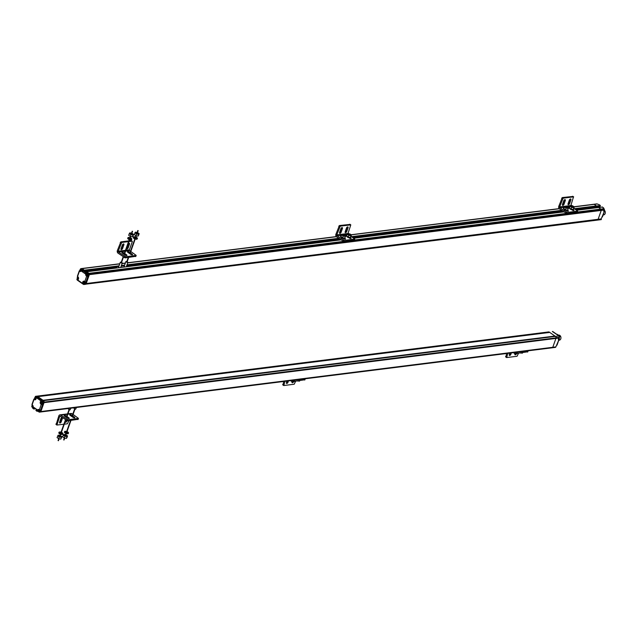 <?xml version="1.0" encoding="UTF-8"?>
<svg xmlns="http://www.w3.org/2000/svg" width="637" height="637" viewBox="0 0 637 637"><rect width="100%" height="100%" fill="white"/><g stroke="black" fill="none" stroke-linecap="round" stroke-linejoin="round"><path stroke-width="0.96" d="M596.535 207.75L595.491 206.961L596.535 207.75M599.497 206.109L575.354 209.366M593.899 204.27L596.742 203.912A0.844 0.629 82.8 0 1 597.227 203.983L599.298 204.74L600.309 205.448L600.189 206.022L575.084 209.175M600.277 205.934L574.988 209.111M600.309 205.448L596.455 206.038L594.146 204.366A0.844 0.629 -97.2 0 0 593.907 204.27A0.844 0.629 82.8 0 1 594.146 204.366L596.391 205.942L574.399 208.697M593.66 204.302A0.844 0.629 82.8 0 1 593.907 204.27A0.844 0.629 -97.2 0 0 593.66 204.302L573.985 206.77M600.763 219.51L597.681 219.892A1.266 0.948 82.8 0 1 597.195 220.139A1.266 0.948 -97.2 0 0 597.681 219.892L597.856 219.709A1.266 0.948 -97.2 0 0 598.103 219.303A1.266 0.948 82.8 0 1 597.856 219.709L600.763 219.51A1.266 0.948 82.8 0 1 600.556 219.661L601.384 219.558L600.731 219.104M603.772 210.927L604.362 211.444L601.185 218.913L598.103 219.303L601.248 210.417A0.844 0.629 -97.2 0 0 601.264 209.772A0.844 0.629 82.8 0 1 601.248 210.417L598.103 219.303L86.21 283.537A1.266 0.948 82.8 0 1 85.963 283.951A1.266 0.948 -97.2 0 0 86.21 283.537L89.355 274.658A0.844 0.629 -97.2 0 0 89.371 274.014A0.844 0.629 82.8 0 1 89.355 274.658L86.21 283.537L85.366 283.648L88.511 274.762A0.844 0.629 -97.2 0 0 88.527 274.117L88.479 273.934A0.844 0.629 -97.2 0 0 88.145 273.432L84.992 271.943L84.92 273.576L81.982 271.513L82.173 270.685L82.691 270.964L82.874 270.494L81.799 269.682L82.643 269.578L81.409 268.71A0.844 0.629 -97.2 0 0 80.923 268.647L80.788 268.703A0.844 0.629 -97.2 0 0 80.453 269.053M604.346 209.39L601.217 209.589A0.844 0.629 -97.2 0 0 601.081 209.294A0.844 0.629 82.8 0 1 601.217 209.589L604.346 209.39A0.844 0.629 82.8 0 1 604.33 210.027L603.765 211.619L604.362 211.444M602.419 207.041L603.964 208.697L600.882 209.087A0.844 0.629 82.8 0 1 601.081 209.294A0.844 0.629 -97.2 0 0 600.882 209.087L598.565 207.495L600.882 209.087L577.273 212.049M85.063 271.967L86.743 271.752L88.989 273.329A0.844 0.629 82.8 0 1 89.315 273.83A0.844 0.629 -97.2 0 0 88.989 273.329L86.743 271.752L340.899 239.862M88.479 273.934L89.371 274.014L88.527 274.117M85.119 284.054L85.78 284.134A1.266 0.948 82.8 0 1 85.326 284.373A1.266 0.948 -97.2 0 0 85.78 284.134L85.119 284.054A1.266 0.948 -97.2 0 0 85.366 283.648M81.409 268.71L82.245 268.607A0.844 0.629 -97.2 0 0 81.759 268.543A0.844 0.629 82.8 0 1 82.245 268.607L84.554 270.407L82.245 268.607L119.716 263.909M82.874 270.621L118.944 266.091M84.291 270.733L82.754 270.924M83.678 270.836L83.662 271.306L83.678 270.836M81.982 271.513L83.662 271.306L84.856 272.142L83.662 271.306L115.265 267.341M571.739 205.44L573.459 206.3L571.739 205.44M561.086 210.927L562.63 212.002M560.855 210.958L561.786 212.113M567.583 207.16L565.863 206.3L567.583 207.16M571.604 209.684L572.13 210.059A1.163 0.43 -160.5 0 0 573.26 210.497A1.163 0.43 -160.5 0 0 574.001 210.345A1.163 0.43 -160.5 0 0 573.674 209.86L573.189 209.525A1.879 0.701 -160.5 0 1 572.695 209.796A1.879 0.701 -160.5 0 1 570.641 209.326A1.879 0.701 -160.5 0 1 569.645 208.267L569.685 208.14M577.146 212.017L566.691 213.586L559.485 208.888A1.903 1.417 -97.2 0 1 558.737 207.758A1.903 1.417 -97.2 0 1 558.776 206.316L562.272 197.566L572.894 196.451M569.669 207.399A1.163 0.43 -160.5 0 0 568.921 207.551A1.163 0.43 -160.5 0 0 569.247 208.036L569.637 208.307M570.832 205.56A0.637 0.47 -97.2 0 1 570.848 205.52L573.507 196.873L563.14 198.179L559.644 206.921A0.637 0.47 82.8 0 0 559.875 207.781L567.081 212.479L577.616 211.086L573.889 208.339M564.071 208.108A1.163 0.43 -160.5 0 0 563.315 208.251A1.163 0.43 -160.5 0 0 563.641 208.737L564.032 209.008M565.998 210.393L566.619 210.497M567.599 210.186L568.069 210.568A1.163 0.43 -160.5 0 1 568.395 211.054A1.163 0.43 -160.5 0 1 567.663 211.205A1.163 0.43 -160.5 0 1 566.532 210.759M568.021 203.888A1.163 0.645 125 0 0 568.737 202.948L570.043 199.246A1.163 0.645 125 0 0 570.091 199.102M562.415 204.588A1.163 0.645 125 0 0 563.132 203.649L564.446 199.946A1.163 0.645 125 0 0 564.486 199.803M563.769 200.751L562.463 204.445A1.163 0.645 -55 0 0 562.559 205.305A1.163 0.645 -55 0 0 564 204.254L565.314 200.551A1.163 0.645 -55 0 0 565.21 199.7A1.163 0.645 -55 0 0 563.769 200.751M569.374 200.042L568.061 203.744A1.163 0.645 -55 0 0 568.164 204.604A1.163 0.645 -55 0 0 569.605 203.553L570.911 199.851A1.163 0.645 -55 0 0 570.808 198.999A1.163 0.645 -55 0 0 569.374 200.042M567.583 210.226A1.879 0.701 -160.5 0 1 567.097 210.497A1.879 0.701 -160.5 0 1 565.035 210.027A1.879 0.701 -160.5 0 1 564.04 208.976L564.087 208.848M567.854 207.009L567.336 207.845L565.895 206.834M568.753 207.726L568.212 208.458L566.07 208.068L564.478 206.953L563.864 208.689L565.457 209.804L567.591 210.194L568.753 207.726L567.83 207.081M565.831 206.372L565.019 206.221L564.478 206.953M566.07 208.068L565.457 209.804M568.212 208.458L567.591 210.194M603.741 213.196A3.806 2.835 82.8 0 1 603.494 214.486A3.806 2.835 82.8 0 1 602.913 215.537M603.589 207.742L603.199 208.84M599.417 206.348L600.452 207.256M600.189 206.022L596.328 206.476M601.264 209.772L89.315 273.83L601.264 209.772M597.681 219.892L85.78 284.134L597.681 219.892M601.002 219.661L600.173 219.55M601.185 218.913A1.266 0.948 82.8 0 1 600.938 219.327M603.964 208.697A0.844 0.629 82.8 0 1 604.298 209.199M604.274 210.186A2.54 1.887 82.8 0 1 605.15 213.562A2.54 1.887 82.8 0 1 603.733 214.868L603.311 214.924M573.459 206.3L572.942 207.144L571.493 206.133M574.351 207.025L573.81 207.75L571.676 207.359L570.083 206.245L569.462 207.988L571.055 209.103L573.196 209.493L574.351 207.025L573.427 206.38M571.437 205.671L570.625 205.52L570.083 206.245M571.676 207.359L571.055 209.103M573.81 207.75L573.196 209.493M137.345 232.967L137.767 233.771L136.047 232.911L136.995 232.839M139.177 233.66L138.635 234.384L136.501 233.994L134.909 232.879L134.288 234.615L135.888 235.73L138.022 236.12L138.563 235.395L139.177 233.66L137.504 232.529M137.13 232.457L135.45 232.155L134.909 232.879M136.501 233.994L135.888 235.73M138.635 234.384L138.022 236.12M135.259 237.752A1.282 0.478 19.5 0 0 134.407 237.641A1.282 0.478 19.5 0 0 134.383 237.649M135.792 237.354A1.282 0.478 -160.5 0 1 136.668 238.166A1.282 0.478 -160.5 0 1 136.334 238.349A1.282 0.478 -160.5 0 1 134.933 238.031A1.282 0.478 -160.5 0 1 134.256 237.314A1.282 0.478 -160.5 0 1 134.59 237.131A1.282 0.478 -160.5 0 1 135.442 237.235M137.409 238.429L137.226 238.947A2.07 0.772 -160.5 0 1 136.684 239.241A2.07 0.772 -160.5 0 1 134.423 238.732A2.07 0.772 -160.5 0 1 133.332 237.569L133.515 237.052A2.07 0.772 19.5 0 0 134.606 238.214A2.07 0.772 19.5 0 0 136.867 238.724A2.07 0.772 19.5 0 0 137.409 238.429A2.07 0.772 19.5 0 0 135.888 237.075M136.358 238.349A1.282 0.478 19.5 0 0 135.609 237.872M135.546 236.956A2.07 0.772 19.5 0 0 134.049 236.749A2.07 0.772 19.5 0 0 133.515 237.052M131.748 233.668L132.162 234.472L130.442 233.62L131.397 233.54M133.579 234.36L133.037 235.085L130.896 234.695L129.303 233.58L128.69 235.316L130.282 236.438L132.416 236.829L132.966 236.096L133.579 234.36L131.899 233.23M131.533 233.158L129.844 232.855L129.303 233.58M130.896 234.695L130.282 236.438M133.037 235.085L132.416 236.829M128.801 238.349A1.282 0.478 19.5 0 0 128.778 238.349A1.282 0.478 19.5 0 1 129.661 238.453M130.187 238.063A1.282 0.478 -160.5 0 1 131.063 238.867A1.282 0.478 -160.5 0 1 130.728 239.05A1.282 0.478 -160.5 0 1 129.327 238.732A1.282 0.478 -160.5 0 1 128.65 238.015A1.282 0.478 -160.5 0 1 128.985 237.832A1.282 0.478 -160.5 0 1 129.844 237.935M131.803 239.13L131.62 239.647A2.07 0.772 -160.5 0 1 131.087 239.95A2.07 0.772 -160.5 0 1 128.817 239.432A2.07 0.772 -160.5 0 1 127.726 238.27L127.91 237.752A2.07 0.772 19.5 0 0 129 238.915A2.07 0.772 19.5 0 0 131.27 239.432A2.07 0.772 19.5 0 0 131.803 239.13A2.07 0.772 19.5 0 0 130.29 237.784M130.752 239.05A1.282 0.478 19.5 0 0 130.004 238.572M129.94 237.657A2.07 0.772 19.5 0 0 128.451 237.458A2.07 0.772 19.5 0 0 127.91 237.752M83.726 282.486L84.275 282.087L84.458 282.971L83.901 283.154L83.965 282.382M84.474 282.812L84.004 282.446M85.047 281.769A1.059 0.788 82.8 0 1 84.586 283.608M77.372 278.035L77.857 278.202L77.618 278.735L77.65 278.003M77.945 277.66L77.921 278.417M83.543 284.452L601.033 219.654M83.192 284.206L84.156 284.516M83.232 284.198L84.012 284.325M87.532 276.402L86.68 276.155L84.745 281.61L84.331 281.323A1.6 1.194 82.8 0 0 83.67 281.156A1.6 1.194 82.8 0 0 82.921 283.632L83.216 283.998M78.017 279.651A1.6 1.194 -97.2 0 1 77.889 279.587L77.117 279.141A1.266 0.47 19.5 0 0 76.894 279.309A1.266 0.47 -160.5 0 0 77.053 279.683L77.467 279.81A1.6 1.194 82.8 0 0 77.61 279.802A1.6 1.194 82.8 0 0 78.598 278.568A1.6 1.194 82.8 0 0 77.945 276.848L77.515 276.195M86.6 271.776L340.859 239.838M77.738 276.697L77.563 277.191M77.196 278.576L77.204 278.823A1.266 0.948 -97.2 0 0 77.228 279.133M80.023 270.255L79.283 270.829L80.724 271.282L79.872 270.685M82.691 270.964L118.824 266.433M87.946 276.354L87.11 275.765A1.648 1.226 -97.2 0 1 86.72 275.295M86.927 272.58L86.536 273.671A1.648 1.226 -97.2 0 0 86.513 273.783M84.745 281.61L85.597 281.865M84.745 284.397L84.092 283.935A1.6 1.194 -97.2 0 1 83.598 283.131M84.108 281.212A1.6 1.194 -97.2 0 0 83.646 281.817A1.6 1.194 -97.2 0 0 83.582 281.992M83.272 284.038L84.092 283.935M81.799 269.682L81.417 270.773A1.648 1.226 82.8 0 1 80.525 271.537A1.648 1.226 82.8 0 1 79.88 271.386M86.68 276.155L86.274 275.869A1.648 1.226 82.8 0 1 85.7 273.783L86.091 272.684M86.536 273.671L85.7 273.783M86.274 275.869L87.11 275.765M77.889 279.587L77.109 279.715M86.608 274.34L87.094 274.507L86.847 275.041L86.887 274.308M86.823 274.228L87.181 273.966L87.404 274.674M87.205 273.392A1.059 0.788 82.8 0 1 87.468 275.471M80.254 269.897L80.827 269.515L81.058 270.311L80.501 270.598L80.493 269.801M80.716 270.263L80.533 269.865M80.851 268.949A1.059 0.788 82.8 0 1 81.847 269.674M124.844 266.943L124.215 266.322L125.919 261.512L127.639 262.364L127.225 261.56M126.874 261.433L125.919 261.512M115.544 266.839L117.089 267.914M128.292 266.513L126.771 265.446L339.322 238.756M119.238 267.651L118.617 267.022L120.321 262.213L122.041 263.073L121.619 262.261M115.313 266.871L116.245 268.026M121.269 262.133L120.321 262.213M130.004 252.594L129.351 252.141A1.163 0.43 -160.5 0 0 128.22 251.703A1.163 0.43 -160.5 0 0 127.488 251.854A1.163 0.43 -160.5 0 0 127.814 252.34L130.704 254.354A1.163 0.43 -160.5 0 0 131.835 254.8A1.163 0.43 -160.5 0 0 132.568 254.649A1.163 0.43 -160.5 0 0 132.241 254.163L130.314 252.817M135.721 256.321L125.258 257.889L118.052 253.192A1.903 1.417 -97.2 0 1 117.312 252.061A1.903 1.417 -97.2 0 1 117.343 250.62L120.847 241.869L128.801 240.874M128.539 241.622L121.715 242.474L118.211 251.225A0.637 0.47 82.8 0 0 118.45 252.085L125.656 256.775L136.183 255.389L130.792 251.472M128.945 241.566L132.074 241.176L132.297 241.678L129.415 249.815A0.637 0.47 -97.2 0 0 129.653 250.675L130.481 251.257M124.398 253.303L123.753 252.849A1.163 0.43 -160.5 0 0 122.623 252.403A1.163 0.43 -160.5 0 0 121.882 252.555A1.163 0.43 -160.5 0 0 122.208 253.04L125.099 255.063A1.163 0.43 -160.5 0 0 126.23 255.501A1.163 0.43 -160.5 0 0 126.962 255.349A1.163 0.43 -160.5 0 0 126.636 254.864L124.717 253.518M129.215 240.818L131.469 240.746M126.604 248.175A1.163 0.645 125 0 0 127.304 247.244L128.618 243.549A1.163 0.645 125 0 0 128.658 243.406M120.982 248.892A1.163 0.645 125 0 0 121.707 247.952L123.013 244.25A1.163 0.645 125 0 0 123.06 244.106M122.336 245.046L121.03 248.748A1.163 0.645 -55 0 0 121.134 249.608A1.163 0.645 -55 0 0 122.567 248.557L123.881 244.855A1.163 0.645 -55 0 0 123.777 244.003A1.163 0.645 -55 0 0 122.336 245.046M128.053 244.098A1.163 0.645 -55 0 1 129.383 243.294A1.163 0.645 -55 0 1 129.478 244.154L128.172 247.857A1.163 0.645 -55 0 1 126.731 248.9A1.163 0.645 -55 0 1 126.564 248.287M42.313 400.864L36.118 396.469L548.728 331.925A1.266 0.948 82.8 0 1 549.277 332.076A1.266 0.948 -97.2 0 0 548.728 331.925A1.266 0.948 82.8 0 1 548.752 331.925L36.827 396.166A1.266 0.948 82.8 0 1 37.376 396.31L43.061 400.291L554.962 336.049L549.277 332.076L555.448 336.392L554.962 336.049L43.061 400.291L43.547 400.633A1.266 0.948 82.8 0 1 44.104 401.82A1.266 0.948 -97.2 0 0 43.547 400.633L37.376 396.31A1.266 0.948 -97.2 0 0 36.365 396.405M37.87 396.652L549.763 332.41L37.87 396.652M38.817 411.868L39.064 412.035A0.844 0.629 -97.2 0 0 39.55 412.107L40.529 411.948A0.844 0.629 -97.2 0 0 40.879 411.542L44.025 402.656L40.879 411.542A0.844 0.629 82.8 0 1 40.529 411.948L40.386 411.996A0.844 0.629 82.8 0 1 40.266 412.028L552.168 347.794A0.844 0.629 -97.2 0 0 552.287 347.762A0.844 0.629 82.8 0 1 552.048 347.786M555.368 347.372L552.422 347.706A0.844 0.629 -97.2 0 0 552.781 347.3A0.844 0.629 82.8 0 1 552.422 347.706L555.368 347.372A0.844 0.629 82.8 0 1 555.13 347.404M558.346 339.171L558.944 339.688L555.854 346.91L552.781 347.3L555.926 338.414L552.781 347.3L40.043 411.645L43.189 402.759A1.266 0.948 -97.2 0 0 43.268 402.234L43.268 401.931A1.266 0.948 -97.2 0 0 43.236 401.605L41.731 400.784M559.087 337.506L556.005 337.889A1.266 0.948 82.8 0 1 555.926 338.414A1.266 0.948 -97.2 0 0 556.005 337.889L556.005 337.586A1.266 0.948 -97.2 0 0 555.854 336.893A1.266 0.948 82.8 0 1 556.005 337.586L559.087 337.506A1.266 0.948 82.8 0 1 559.007 338.032L558.354 339.863L558.944 339.688M559.087 337.196A1.266 0.948 82.8 0 0 559.055 336.877L559.875 336.774L558.952 335.954L555.448 336.392A1.266 0.948 82.8 0 1 555.854 336.893A1.266 0.948 -97.2 0 0 555.448 336.392L42.289 400.792M35.409 408.787L33.865 408.978M43.268 401.931L44.112 402.13A1.266 0.948 82.8 0 1 44.025 402.656A1.266 0.948 -97.2 0 0 44.112 402.13L43.268 402.234M40.147 412.028A0.844 0.629 82.8 0 0 40.266 412.028A0.844 0.629 -97.2 0 0 40.386 411.996L39.55 412.107M522.698 352.667L522.308 353.193L520.763 352.914M522.483 352.699L522.308 353.193M558.315 335.173L558.737 335.118A2.54 1.887 82.8 0 1 560.56 336.248A2.54 1.887 82.8 0 1 560.783 338.844A2.54 1.887 82.8 0 1 559.366 340.158L558.944 340.206M556.515 334.17A3.806 2.835 82.8 0 1 558.689 335.691M559.198 336.862A3.806 2.835 82.8 0 1 559.127 339.768A3.806 2.835 82.8 0 1 558.545 340.827M559.636 336.392L552.367 331.519M555.854 346.91A0.844 0.629 82.8 0 1 555.504 347.316M552.287 347.762L40.386 411.996L552.287 347.762M556.005 337.889L44.112 402.13L556.005 337.889M548.728 331.925A1.266 0.948 -97.2 0 0 548.266 332.164M513.358 352.659L514.569 353.503L516.703 353.893L517.101 353.36M516.902 353.344L516.703 353.893M514.935 352.46L514.569 353.503M517.133 352.189L528.121 350.812M527.651 351.791L517.196 353.36L515.341 352.412M505.834 356.951L506.654 353.503M507.785 353.36L506.702 357.556L517.069 356.258L518.55 353.185M510.229 353.057L509.966 353.782A1.163 0.645 125 0 1 509.25 354.721M509.815 353.105L509.297 354.578A1.163 0.645 -55 0 0 509.401 355.438A1.163 0.645 -55 0 0 510.834 354.387L511.36 352.914M516.376 353.838A1.163 0.645 -55 0 1 514.999 354.737A1.163 0.645 -55 0 1 514.895 353.885M521.496 353.041L520.031 353.002M515.89 353.75L513.9 353.033M42.504 401.541L43.141 401.621M41.795 401.27L41.309 401.143A1.6 1.194 82.8 0 0 41.182 401.151A1.6 1.194 82.8 0 0 40.195 402.393A1.6 1.194 82.8 0 0 40.848 404.113L42.536 404.599M41.62 401.199A1.6 1.194 -97.2 0 0 41.11 401.931A1.6 1.194 -97.2 0 0 41.023 402.449M41.118 403.141A1.6 1.194 -97.2 0 0 41.684 404.009M42.114 404.654L40.848 404.113M32.097 404.463L32.527 405.108A1.648 1.226 82.8 0 1 33.1 407.194L32.718 408.285L33.729 408.994L33.793 407.362L36.811 409.448L36.62 410.276L36.102 409.997L35.911 410.467L37.002 411.287L37.392 410.188A1.648 1.226 82.8 0 1 38.276 409.432A1.648 1.226 82.8 0 1 38.921 409.575L40.179 410.109M36.118 396.469L35.568 396.883L35.855 397.329A1.6 1.194 82.8 0 1 35.115 399.813A1.6 1.194 82.8 0 1 34.462 399.654L34.032 399.001L35.298 399.542A1.6 1.194 -97.2 0 0 35.521 399.654M32.32 404.965L32.145 405.458M32.463 407.417L32.917 407.736M35.377 396.66L35.346 396.692A1.266 0.948 -97.2 0 0 35.099 397.106L35.027 397.321M34.669 398.324L34.446 398.953M35.592 396.962L35.561 396.923A1.266 0.47 -160.5 0 1 35.377 396.533L35.967 396.421M36.038 396.803L35.799 396.302M35.298 399.542L34.462 399.654M35.401 396.485L35.377 396.533A1.266 0.47 -160.5 0 1 35.385 396.525A1.266 0.47 19.5 0 0 35.545 396.899L35.457 396.341M39.685 412.051A0.844 0.629 -97.2 0 0 40.043 411.645M38.714 409.48A1.648 1.226 -97.2 0 0 38.228 410.085L37.846 411.183L38.403 411.574M37.002 411.287L37.846 411.183M37.392 410.188L38.228 410.085M72.284 415.595L71.639 415.141A1.163 0.43 -160.5 0 0 70.5 414.695A1.163 0.43 -160.5 0 0 69.767 414.846A1.163 0.43 -160.5 0 0 70.094 415.332L72.984 417.354A1.163 0.43 -160.5 0 0 74.115 417.792A1.163 0.43 -160.5 0 0 74.847 417.641A1.163 0.43 -160.5 0 0 74.521 417.155L72.594 415.81M67.53 413.899L59.902 414.854A1.903 1.417 -97.2 0 1 60.73 415.077L67.936 419.775L78.462 418.382L73.072 414.472M72.761 414.249L71.933 413.668A1.903 1.417 82.8 0 0 71.105 413.445L67.944 413.843M66.678 416.295L66.033 415.842A1.163 0.43 -160.5 0 0 64.902 415.396A1.163 0.43 -160.5 0 0 64.162 415.547A1.163 0.43 -160.5 0 0 64.488 416.033L67.379 418.055A1.163 0.43 -160.5 0 0 68.509 418.501A1.163 0.43 -160.5 0 0 69.242 418.35A1.163 0.43 -160.5 0 0 68.915 417.864L66.996 416.518M78.001 419.313L67.538 420.882L60.34 416.184A0.637 0.47 82.8 0 0 59.703 416.439L56.884 425.046L63.875 424.226M56.183 424.473L58.843 415.834A1.903 1.417 -97.2 0 1 59.639 414.926A1.903 1.417 -97.2 0 1 59.902 414.854M66.065 420.197L65.922 420.603A1.163 0.645 125 0 1 65.221 421.535M59.599 422.251A1.163 0.645 125 0 0 60.316 421.304L61.63 417.601A1.163 0.645 125 0 0 61.67 417.458M61.956 417.323A1.163 0.645 -55 0 0 60.953 418.405L59.639 422.108A1.163 0.645 -55 0 0 59.743 422.96A1.163 0.645 -55 0 0 61.184 421.909L62.49 418.214A1.163 0.645 -55 0 0 62.569 417.753M64.281 424.17L67.411 423.78L68.9 420.715M66.941 420.77L66.781 421.208A1.163 0.645 -55 0 1 65.348 422.259A1.163 0.645 -55 0 1 65.181 421.646M76.472 407.489L75.652 409.185L73.932 408.325L74.123 407.784M70.866 408.19L70.046 409.886L68.326 409.026L68.517 408.484M61.295 432.603A1.282 0.478 -160.5 0 1 62.171 433.415A1.282 0.478 -160.5 0 1 61.837 433.598A1.282 0.478 -160.5 0 1 60.435 433.279A1.282 0.478 -160.5 0 1 59.759 432.555A1.282 0.478 -160.5 0 1 60.093 432.372A1.282 0.478 -160.5 0 1 60.953 432.475M60.77 432.993A1.282 0.478 19.5 0 0 59.91 432.889A1.282 0.478 19.5 0 0 59.886 432.897M61.048 432.197A2.07 0.772 19.5 0 0 59.559 431.997A2.07 0.772 19.5 0 0 59.018 432.292A2.07 0.772 19.5 0 0 60.109 433.455A2.07 0.772 19.5 0 0 62.378 433.972A2.07 0.772 19.5 0 0 62.912 433.678A2.07 0.772 19.5 0 0 61.399 432.324M61.861 433.59A1.282 0.478 19.5 0 0 61.112 433.12M62.912 433.678L62.729 434.195A2.07 0.772 -160.5 0 1 62.195 434.49A2.07 0.772 -160.5 0 1 59.926 433.972A2.07 0.772 -160.5 0 1 58.835 432.81L59.018 432.292M60.117 435.931L60.539 436.743L58.819 435.883L59.774 435.804M59.902 435.429L58.222 435.119L57.067 437.587L58.66 438.702L60.794 439.092L61.956 436.624L60.276 435.493M57.68 435.843L59.273 436.958L61.407 437.348L61.956 436.624M61.407 437.348L60.794 439.092M59.273 436.958L58.66 438.702M66.901 431.902A1.282 0.478 -160.5 0 1 67.777 432.706A1.282 0.478 -160.5 0 1 67.442 432.889A1.282 0.478 -160.5 0 1 66.041 432.579A1.282 0.478 -160.5 0 1 65.364 431.854A1.282 0.478 -160.5 0 1 65.699 431.671A1.282 0.478 -160.5 0 1 66.551 431.775M66.367 432.292A1.282 0.478 19.5 0 0 65.515 432.189A1.282 0.478 19.5 0 0 65.492 432.189M66.654 431.496A2.07 0.772 19.5 0 0 65.157 431.297A2.07 0.772 19.5 0 0 64.624 431.591A2.07 0.772 19.5 0 0 65.715 432.754A2.07 0.772 19.5 0 0 67.976 433.271A2.07 0.772 19.5 0 0 68.517 432.969A2.07 0.772 19.5 0 0 66.996 431.623M67.466 432.889A1.282 0.478 19.5 0 0 66.718 432.412M68.517 432.969L68.334 433.486A2.07 0.772 -160.5 0 1 67.793 433.789A2.07 0.772 -160.5 0 1 65.531 433.271A2.07 0.772 -160.5 0 1 64.441 432.109L64.624 431.591M65.722 435.23L66.137 436.034L64.425 435.182L65.372 435.103M65.507 434.721L63.827 434.418L63.278 435.143L62.665 436.878L64.257 437.993L66.399 438.383L66.941 437.659L67.554 435.923L65.874 434.792M63.278 435.143L64.878 436.257L67.012 436.648L67.554 435.923M67.012 436.648L66.399 438.383M64.878 436.257L64.257 437.993M34.812 397.974L35.449 397.934M35.855 398.603L35.704 398.619A0.709 0.526 -97.2 0 0 34.74 397.942A0.709 0.526 -97.2 0 0 35.704 398.611L35.752 398.284M35.298 397.767L35.529 398.627M35.369 398.499L35.306 398.029L35.306 398.507M35.911 397.432A1.059 0.788 -97.2 0 0 34.828 398.826A1.059 0.788 -97.2 0 0 35.959 399.104M31.93 406.111L32.567 406.072M32.821 406.756A0.709 0.526 -97.2 0 0 31.858 406.08A0.709 0.526 -97.2 0 0 32.821 406.756L32.869 406.422M32.415 405.912L32.646 406.764M32.71 406.637L32.161 406.947M32.806 405.411A1.059 0.788 -97.2 0 0 31.946 406.963A1.059 0.788 -97.2 0 0 33.092 407.234M32.718 406.605L32.423 406.167L32.487 406.637M41.158 402.417L41.795 402.377M42.201 403.046L42.05 403.062A0.709 0.526 -97.2 0 0 41.087 402.385A0.709 0.526 -97.2 0 0 42.05 403.062L42.098 402.727M41.652 402.218L41.875 403.07M41.938 402.942L41.397 403.253M41.564 403.038L41.66 402.473L41.716 402.942M41.087 402.186A1.059 0.788 -97.2 0 0 42.528 403.197A1.059 0.788 -97.2 0 0 41.087 402.186M41.795 401.636A1.059 0.788 82.8 0 1 42.058 403.715M38.276 410.562L38.913 410.515M39.168 411.199A0.709 0.526 -97.2 0 0 38.204 410.523A0.709 0.526 -97.2 0 0 39.168 411.199L39.215 410.865M38.769 410.355L38.992 411.207M39.056 411.088L38.515 411.391M38.204 410.332A1.059 0.788 -97.2 0 0 39.645 411.335A1.059 0.788 -97.2 0 0 38.204 410.332M39.637 410.013A1.059 0.788 82.8 0 1 39.175 411.86M39.072 411.048L38.777 410.61L38.833 411.08M299.82 380.639L299.43 381.165L297.885 380.878M299.605 380.663L299.43 381.165M290.488 380.631L291.69 381.475L293.824 381.866L294.222 381.332M294.023 381.308L293.824 381.866M292.057 380.432L291.69 381.475M294.254 380.154L305.242 378.776M304.773 379.763L294.318 381.332L292.471 380.385M282.955 384.923L283.776 381.467M284.906 381.332L283.823 385.528L294.19 384.23L295.679 381.157M287.351 381.022L287.088 381.754A1.163 0.645 125 0 1 286.371 382.694M286.937 381.077L286.419 382.55A1.163 0.645 -55 0 0 286.523 383.41A1.163 0.645 -55 0 0 287.956 382.359L288.481 380.878M293.498 381.802A1.163 0.645 -55 0 1 292.12 382.702A1.163 0.645 -55 0 1 292.017 381.858M298.618 381.014L297.153 380.974M293.012 381.714L291.021 381.006M350.581 234.273L348.582 233.564L350.581 234.273L350.063 235.109L348.614 234.097M350.549 234.352L351.473 234.997L350.931 235.722L348.797 235.332L347.205 234.217L346.584 235.953L348.184 237.068L350.31 237.497A1.879 0.701 -160.5 0 1 349.817 237.768A1.879 0.701 -160.5 0 1 347.762 237.298A1.879 0.701 -160.5 0 1 346.767 236.239L346.815 236.112M351.473 234.997L350.86 236.733L350.318 237.458L350.931 235.722M348.558 233.636L347.746 233.492L347.205 234.217M348.797 235.332L348.184 237.068M344.975 234.973L342.985 234.273L344.975 234.973L344.458 235.817L343.017 234.806M345.875 235.698L345.334 236.423L343.192 236.032L341.599 234.918L340.986 236.661L342.579 237.776L344.713 238.166L345.875 235.698L344.951 235.053M342.961 234.344L342.141 234.193L341.599 234.918M343.192 236.032L342.579 237.776M345.334 236.423L344.713 238.166M343.128 238.357L343.654 238.732A1.163 0.43 -160.5 0 0 344.784 239.17A1.163 0.43 -160.5 0 0 345.517 239.018A1.163 0.43 -160.5 0 0 345.19 238.533L344.705 238.198A1.879 0.701 -160.5 0 1 344.219 238.469A1.879 0.701 -160.5 0 1 342.157 237.999A1.879 0.701 -160.5 0 1 341.161 236.94L341.209 236.813M348.726 237.657L349.251 238.023A1.163 0.43 -160.5 0 0 350.39 238.469A1.163 0.43 -160.5 0 0 351.122 238.318A1.163 0.43 -160.5 0 0 350.796 237.832L350.31 237.49M354.268 239.99L343.813 241.558L336.607 236.86A1.903 1.417 -97.2 0 1 335.866 235.73A1.903 1.417 -97.2 0 1 335.898 234.289L339.402 225.538L350.024 224.415M346.791 235.372A1.163 0.43 -160.5 0 0 346.042 235.523A1.163 0.43 -160.5 0 0 346.369 236.008L346.759 236.279M347.953 233.532A0.637 0.47 -97.2 0 1 347.969 233.484L350.796 224.877L340.262 226.143L336.766 234.894A0.637 0.47 82.8 0 0 337.005 235.754L344.203 240.444L354.737 239.05L351.011 236.311M341.193 236.072A1.163 0.43 -160.5 0 0 340.437 236.223A1.163 0.43 -160.5 0 0 340.763 236.709L341.153 236.98M345.143 231.86A1.163 0.645 125 0 0 345.859 230.912L347.165 227.218A1.163 0.645 125 0 0 347.213 227.067M339.537 232.561A1.163 0.645 125 0 0 340.254 231.621L341.567 227.919A1.163 0.645 125 0 0 341.607 227.775M340.891 228.715L339.585 232.417A1.163 0.645 -55 0 0 339.688 233.277A1.163 0.645 -55 0 0 341.121 232.226L342.435 228.524A1.163 0.645 -55 0 0 342.332 227.664A1.163 0.645 -55 0 0 340.891 228.715M346.496 228.014L345.182 231.717A1.163 0.645 -55 0 0 345.286 232.569A1.163 0.645 -55 0 0 346.727 231.518L348.033 227.823A1.163 0.645 -55 0 0 347.929 226.963A1.163 0.645 -55 0 0 346.496 228.014M338.207 238.899L339.752 239.974M337.976 238.931L338.908 240.077M353.774 238.246L563.769 211.89M576.652 210.274L602.562 207.025M127.312 265.828L337.928 239.393M352.763 237.537L560.807 211.428M575.641 209.565L599.481 206.571M560.775 211.197L352.476 237.33M337.897 239.162L127.026 265.629M115.233 267.11L81.918 271.29M84.434 270.717L118.832 266.401M121.181 266.107L124.438 265.693M126.787 265.398L339.282 238.732M352.165 237.115L562.16 210.767M575.044 209.151L596.192 206.492M562.105 210.728L352.11 237.075M339.226 238.692L126.803 265.35M124.454 265.645L121.205 266.059M118.856 266.354L82.778 270.876M121.293 265.796L124.549 265.39M126.898 265.096L338.932 238.485M351.815 236.868L561.81 210.513M574.693 208.896L600.373 205.679M561.523 210.314L351.528 236.669M338.645 238.286L126.986 264.849M124.637 265.143L121.38 265.549M119.031 265.844L82.81 270.391M122.065 263.614L125.322 263.2M127.671 262.906L336.424 236.709M351.266 234.846L559.302 208.745M574.144 206.882L597.227 203.983M559.19 208.625L351.106 234.742L559.182 208.61M336.312 236.598L127.719 262.77L336.304 236.582M125.37 263.065L122.113 263.479M81.042 268.615L119.772 263.758L81.998 268.511M88.511 274.762L604.33 210.027M566.054 213.459L354.395 240.022M343.176 241.423L88.145 273.432M573.674 209.86L573.435 210.521M559.875 207.781L564.382 207.216M567.798 206.786L569.988 206.515M568.069 210.568L567.838 211.221M566.229 212.225L565.839 213.339M566.691 213.586L567.081 212.479M577.448 211.173L577.05 212.288M572.639 196.268L573.507 196.873M570.601 205.544L565.099 206.237M565.003 206.253L559.644 206.921M564 204.254L563.132 203.649M564.446 199.946L565.314 200.551M570.043 199.246L570.911 199.851M569.605 203.553L568.737 202.948M561.659 198.179L562.527 198.784M563.14 198.179L562.272 197.566M84.586 282.955A0.709 0.526 -97.2 0 0 83.622 282.279A0.709 0.526 -97.2 0 0 84.586 282.955M84.02 283.521A1.059 0.788 -97.2 0 0 84.968 282.008A1.059 0.788 -97.2 0 0 83.797 281.761M78.232 278.512A0.709 0.526 -97.2 0 0 77.268 277.836A0.709 0.526 -97.2 0 0 78.232 278.512M77.666 279.078A1.059 0.788 -97.2 0 0 78.502 278.99M78.271 277.191A1.059 0.788 -97.2 0 0 77.451 277.318M82.921 283.632L77.467 279.81M77.531 276.554L79.466 271.091M81.759 268.543L81.162 268.615M87.468 274.81A0.709 0.526 -97.2 0 0 86.505 274.141A0.709 0.526 -97.2 0 0 87.468 274.81M86.903 275.383A1.059 0.788 -97.2 0 0 87.85 273.87A1.059 0.788 -97.2 0 0 86.68 273.623M81.114 270.367A0.709 0.526 -97.2 0 0 80.151 269.698A0.709 0.526 -97.2 0 0 81.114 270.367M80.549 270.932A1.059 0.788 -97.2 0 0 81.377 270.86M81.663 270.072A1.059 0.788 -97.2 0 0 80.334 269.172M128.993 253.16L129.351 252.141M132.241 254.163L132.01 254.824M118.45 252.085L125.131 251.241M125.537 251.193L129.653 250.675M126.636 254.864L126.405 255.525M123.395 253.868L123.753 252.849M124.796 256.528L124.406 257.635M125.258 257.889L125.656 256.775M136.015 255.477L135.625 256.584M131.206 240.571L132.074 241.176M129.415 249.815L125.871 250.261M125.457 250.317L118.211 251.225M122.567 248.557L121.707 247.952M123.013 244.25L123.881 244.855M128.618 243.549L129.478 244.154M128.172 247.857L127.304 247.244M120.226 242.474L121.094 243.087M121.715 242.474L120.847 241.869M43.189 402.759L559.007 338.032M35.744 408.699L33.896 408.93M517.196 353.36L517.586 352.245M516.647 352.245L516.344 353.105M506.479 357.054L505.611 356.449M510.834 354.387L509.966 353.782M527.954 350.947L527.555 352.062M41.262 404.399L39.327 409.862M32.113 404.813L34.04 399.359M35.855 397.329L41.309 401.143M36.174 410.013L36.779 409.941M34.517 407.839L33.514 407.967M33.578 408.198L34.804 408.046M35.154 408.285L33.92 408.436M33.984 408.667L35.441 408.484M74.521 417.155L74.29 417.816M71.272 416.16L71.639 415.141M60.73 415.077L67.411 414.241M67.817 414.185L71.933 413.668M65.675 416.861L66.033 415.842M68.915 417.864L68.685 418.517M67.538 420.882L67.936 419.775M67.076 419.52L66.686 420.635M56.82 424.576L55.96 423.971M59.703 416.439L60.547 416.335M61.184 421.909L60.316 421.304M61.63 417.601L62.49 418.214M66.781 421.208L65.922 420.603M78.295 418.469L77.905 419.584M294.318 381.332L294.708 380.217M293.768 380.217L293.466 381.077M283.6 385.027L282.732 384.422M287.956 382.359L287.088 381.754M305.075 378.919L304.677 380.026M350.796 237.832L350.565 238.485M337.005 235.754L341.504 235.188M344.92 234.758L347.109 234.48M345.19 238.533L344.959 239.193M343.351 240.197L342.961 241.304M343.813 241.558L344.203 240.444M354.57 239.146L354.18 240.253M349.761 224.24L350.629 224.845M347.722 233.516L342.22 234.209M342.125 234.217L336.766 234.894M341.121 232.226L340.254 231.621M341.567 227.919L342.435 228.524M347.165 227.218L348.033 227.823M346.727 231.518L345.859 230.912M338.78 226.143L339.648 226.756M340.262 226.143L339.402 225.538M602.491 207.001L576.62 210.25M563.737 211.866L353.742 238.222M562.2 210.791L352.205 237.139M124.43 265.725L121.173 266.139M596.861 203.88L573.969 206.754M125.378 263.049L122.121 263.455M571.222 206.284L571.461 205.6M565.616 206.985L565.863 206.3M577.218 212.193L577.616 211.086M573.674 196.913L572.806 196.3M604.354 211.484L602.419 216.93M132.568 231.335L131.485 234.4M130.736 236.518L129.876 238.947M129.59 239.743L124.35 254.537M123.482 256.99L121.356 262.993M132.225 231.215L131.134 234.273M130.37 236.454L129.526 238.827M129.247 239.623L124.04 254.322M123.172 256.775L121.014 262.866M138.173 230.634L137.09 233.691M136.334 235.817L135.474 238.246M135.195 239.042L129.956 253.837M128.674 257.459L126.962 262.293M137.823 230.506L136.74 233.572M135.968 235.746L135.132 238.127M134.845 238.915L129.645 253.614M128.26 257.507L126.612 262.165M84.434 281.506L83.527 282.135L84.705 283.608M78.088 277.063L77.173 277.684L78.351 279.165M83.176 284.198L84.052 284.532M83.2 284.245L77.292 280.113M77.356 276.291L79.283 270.829M84.992 271.943L86.672 271.736M76.878 279.436L77.085 279.866M87.325 273.369L86.409 273.99L87.588 275.471M80.971 268.925L80.055 269.547L81.233 271.02M126.301 266.76L127.918 262.213M120.704 267.46L122.312 262.922M135.792 256.496L136.183 255.389M132.241 241.208L131.373 240.603M33.801 409.018L35.831 408.763M552.669 331.471L559.397 336.185M558.936 339.728L557.009 345.182M555.249 347.404L552.168 347.794M505.667 356.919L506.534 357.524M527.723 351.966L528.113 350.86M74.975 409.105L72.236 416.829M70.954 420.452L66.582 432.786M66.304 433.582L65.46 435.963M64.711 438.081L64.019 440.032M74.625 408.978L71.925 416.614M70.54 420.508L66.24 432.666M65.953 433.463L65.117 435.835M64.345 438.009L63.676 439.904M69.369 409.806L66.638 417.538M65.762 419.99L60.985 433.494M60.698 434.291L59.862 436.663M59.114 438.782L58.421 440.732M69.019 409.687L66.32 417.315M65.452 419.767L60.634 433.367M60.356 434.163L59.512 436.536M58.739 438.718L58.071 440.605M31.93 404.551L33.865 399.096M36.827 396.166L35.584 396.318M40.266 412.028L39.43 412.139M36.787 409.909L36.102 409.997M56.016 424.441L56.884 425.046M78.072 419.488L78.462 418.382M41.66 402.473L41.954 402.91L41.66 402.473M282.788 384.883L283.656 385.489M304.844 379.939L305.234 378.824M354.339 240.165L354.737 239.05M350.796 224.877L349.928 224.272M348.343 234.257L348.582 233.564M342.738 234.957L342.985 234.273"/></g></svg>
